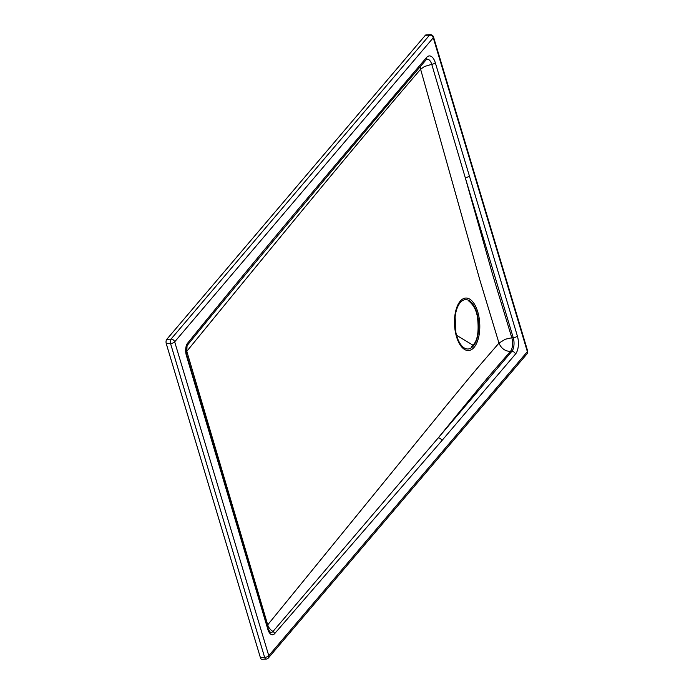 <?xml version="1.0" encoding="UTF-8"?>
<svg xmlns="http://www.w3.org/2000/svg" width="694" height="694" viewBox="0 0 694 694"><rect width="100%" height="100%" fill="white"/><g stroke="black" fill="none" stroke-linecap="round" stroke-linejoin="round"><path stroke-width="1.04" d="M186.166 352.335A10.098 4.06 163.8 0 1 186.799 351.303L267.702 624.86L446.268 405.66C482.026 362.277 475.312 370.535 498.977 343.096L479.771 279.725L420.607 69.244L424.442 66.511L431.746 64.334L465.24 177.603A3.236 1.284 -16.7 0 0 469.378 175.92L435.294 62.703A13.073 6.281 87 0 0 426.584 57.472C358.503 137.525 272.256 238.857 187.58 343.209A9.117 4.372 87 0 0 186.348 355.38L267.867 629.423A10.271 4.927 87 0 0 274.642 633.631L441.887 440.629L515.495 354.07A13.333 6.402 87 0 0 517.377 336.026L469.378 175.92M426.584 57.472A3.236 2.524 -139.6 0 1 426.211 59.71L426.211 59.71C360.039 136.952 288.045 222.765 210.23 317.167L187.415 345.17A10.098 7.99 39.3 0 0 186.799 351.303C272.317 246.665 356.161 144.144 420.607 69.244A10.098 7.877 -139.4 0 1 420.269 66.693M515.495 354.07A3.236 2.524 -139.6 0 0 511.816 351.381L510.385 351.45C504.963 351.173 501.155 348.388 498.977 343.096L505.327 339.227L511.808 337.778L492.645 274.651L465.24 177.603L513.239 337.7L511.808 337.778A10.098 4.849 87 0 1 510.385 351.45C486.728 378.759 493.529 370.44 457.823 413.902L438.209 437.931L272.985 631.479A10.098 7.998 39.1 0 1 267.702 624.86L267.216 625.589M430.263 34.7A3.236 1.553 87 0 0 429.577 35.09A3.236 2.524 40.4 0 1 433.264 37.78A3.236 1.284 163.3 0 0 433.533 36.999L433.533 36.999A3.236 3.236 0 0 0 430.263 34.7L426.021 34.917A3.236 1.553 87 0 0 425.335 35.307L166.751 339.357A3.236 1.553 87 0 0 166.291 343.738L260.389 657.608A3.236 1.553 87 0 0 261.864 659.3L266.106 659.083A3.236 3.236 0 0 0 268.404 657.947L268.404 657.947A3.236 2.524 -139.6 0 0 268.778 655.709L174.68 341.838A3.236 2.524 -139.6 0 0 170.993 339.14A3.236 1.553 87 0 0 170.542 343.521A3.236 1.284 -16.7 0 0 174.68 341.838L433.264 37.78L527.362 351.65A3.236 2.524 40.4 0 1 526.989 353.897L526.989 353.897A3.236 3.236 0 0 0 527.622 350.869A3.236 1.284 163.3 0 1 527.64 350.982A3.236 1.284 163.3 0 1 527.362 351.65L268.778 655.709A3.236 1.284 -16.7 0 1 264.64 657.391A3.236 1.553 87 0 0 266.106 659.083M472.406 303.608A24.724 11.876 -93 0 1 474.922 343.669A24.724 11.876 -93 0 1 455.923 332.747L455.923 332.747A24.724 11.876 -93 0 1 455.117 317.071L455.117 317.071A24.724 11.876 -93 0 1 472.406 303.608M473.135 302.289A26.277 12.613 87 0 0 454.475 322.962A26.277 12.613 87 0 0 473.811 347.685A26.277 12.613 87 0 0 473.135 302.289M517.377 336.026A3.236 1.284 163.3 0 1 513.239 337.7A10.098 4.849 87 0 1 511.816 351.381L438.209 437.931A3.236 2.524 40.4 0 1 441.887 440.629M435.294 62.703A3.236 1.293 163.2 0 1 431.746 64.334A9.907 4.754 87 0 0 426.723 59.276L426.211 59.71M187.58 343.209A3.236 2.498 39 0 1 187.415 345.17A6.905 3.314 87 0 0 187.059 345.681L186.617 354.617L268.127 628.634A3.236 1.293 -16.7 0 1 267.867 629.423M268.127 628.634L269.654 631.592A7.781 3.739 87 0 0 272.985 631.479A3.236 2.55 41.6 0 1 274.642 633.631M260.389 657.608L264.64 657.391L170.542 343.521L166.291 343.738M425.335 35.307L429.577 35.09L170.993 339.14L166.751 339.357M186.478 354.391L186.348 355.38L186.478 354.391M457.146 335.644L473.03 345.239L457.146 335.644M455.923 332.747L455.117 317.071M433.533 36.999L527.622 350.869M268.404 657.947L526.989 353.897M468.858 301.101C473.75 305.1 476.657 310.782 477.585 318.147C480.213 343.036 472.12 345.005 471.235 347.234"/></g></svg>
